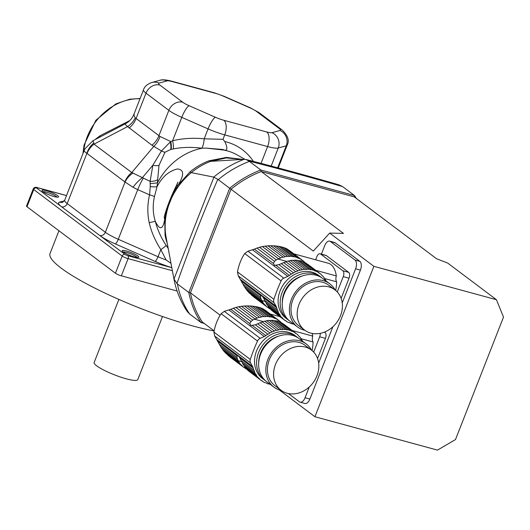 <?xml version="1.0" encoding="UTF-8"?>
<svg xmlns="http://www.w3.org/2000/svg" width="530" height="530" viewBox="0 0 530 530"><rect width="100%" height="100%" fill="white"/><g stroke="black" fill="none" stroke-linecap="round" stroke-linejoin="round"><path stroke-width="0.79" d="M281.006 322.538A3.995 3.339 -53.1 0 1 280.695 321.988A29.276 24.466 -53.1 0 0 279.105 320.663A29.276 24.466 -53.1 0 0 278.985 320.577A3.995 3.339 -53.1 0 1 277.892 320.074A3.995 3.339 -53.1 0 1 277.276 319.438L263.622 309.169L261.933 308.347L275.302 318.404A29.276 24.466 -53.1 0 1 277.276 319.438M265.146 310.169L278.985 320.577M272.526 315.721L270.817 314.436M261.933 308.347L260.157 307.691L273.381 317.636A3.995 3.339 -53.1 0 0 273.613 317.828A3.995 3.339 -53.1 0 0 275.302 318.404M260.157 307.691L257.421 306.943L270.651 316.887A29.276 24.466 -53.1 0 1 273.381 317.636M257.421 306.943L255.182 306.512L268.551 316.562A3.995 3.339 -53.1 0 0 270.651 316.887M255.182 306.512L252.571 306.161L266.226 316.43A29.276 24.466 -53.1 0 1 268.551 316.562M252.571 306.161L250.021 305.962L264.046 316.503A3.995 3.339 -53.1 0 0 266.226 316.43M250.021 305.962L247.159 305.903L261.661 316.808A29.276 24.466 -53.1 0 1 264.046 316.503M247.159 305.903L244.456 306.002L259.462 317.284A3.995 3.339 -53.1 0 0 261.661 316.808M244.456 306.002L241.508 306.3L257.09 318.013A29.276 24.466 -53.1 0 1 259.462 317.284M241.508 306.3L238.805 306.744L254.937 318.875A3.995 3.339 -53.1 0 0 257.09 318.013M238.805 306.744L235.929 307.433L252.717 320.06L254.327 319.159A29.276 24.466 -53.1 0 1 254.937 318.875M284.365 324.618A29.276 24.466 126.9 0 0 284.246 324.532A29.276 24.466 126.9 0 0 284.126 324.44L296.21 333.522A3.995 3.339 -53.1 0 1 295.117 333.025A3.995 3.339 -53.1 0 1 294.501 332.389L282.417 323.307A29.276 24.466 126.9 0 0 280.45 322.267L292.527 331.356A3.995 3.339 -53.1 0 1 290.837 330.773A3.995 3.339 -53.1 0 1 290.606 330.587L278.522 321.498A29.276 24.466 126.9 0 0 275.792 320.756L287.869 329.839A3.995 3.339 -53.1 0 1 285.776 329.514L273.692 320.431A29.276 24.466 126.9 0 0 271.367 320.292L283.451 329.382A3.995 3.339 -53.1 0 1 281.271 329.455L269.187 320.372A29.276 24.466 126.9 0 0 266.802 320.67L278.886 329.759A3.995 3.339 -53.1 0 1 276.68 330.236L264.602 321.147A29.276 24.466 126.9 0 0 262.231 321.882L274.315 330.965A3.995 3.339 -53.1 0 1 272.162 331.826L260.078 322.743A29.276 24.466 126.9 0 0 259.468 323.022L255.381 324.817L250.882 325.526L249.815 323.585L250.988 321.518L233.352 308.261L235.929 307.433M250.988 321.518L252.717 320.06M233.352 308.261L230.808 309.301L249.815 323.585M292.176 330.495L312.746 336.093A5.856 3.054 -74.8 0 0 313.071 341.983A27.765 14.462 105.2 0 1 312.084 350.602M312.25 333.436A27.765 14.462 105.2 0 1 312.746 336.093M227.085 354.292L242.329 366.137A3.995 3.339 -53.1 0 0 241.422 364.984A3.995 3.339 -53.1 0 0 240.892 364.667A29.276 24.466 -53.1 0 1 239.494 362.911L223.912 351.198L222.236 349.025L238.368 361.155A29.276 24.466 -53.1 0 1 238.069 360.625L236.923 357.406L237.155 355.895L237.738 355.696M223.912 351.198L225.886 353.391L240.892 364.667M227.827 355.233L243.8 367.376M244.356 367.641L245.748 368.688A3.995 3.339 -53.1 0 0 245.132 368.058A3.995 3.339 -53.1 0 0 244.038 367.555A29.276 24.466 -53.1 0 1 243.919 367.462A29.276 24.466 -53.1 0 1 242.329 366.137M243.919 367.462L230.02 357.008M247.159 369.456A29.276 24.466 -53.1 0 1 245.748 368.688M230.808 309.301L224.342 311.355L221.116 313.694C217.552 319.106 215.153 325.235 213.908 332.085L214.677 336.007L219.287 344.149L236.923 357.406M237.394 359.168L220.599 346.541L219.287 344.149M220.599 346.541L222.236 349.025M238.368 361.155A3.995 3.339 -53.1 0 1 238.394 361.182A3.995 3.339 -53.1 0 1 239.494 362.911M301.822 339.876L301.881 339.922A29.276 24.466 -53.1 0 1 302.57 341.221M298.377 335.669L299.357 336.411A29.276 24.466 -53.1 0 1 300.755 338.166A3.995 3.339 -53.1 0 0 301.848 339.902A3.995 3.339 -53.1 0 0 301.881 339.922M296.985 337.02L294.932 335.477A26.95 22.525 126.9 0 0 256.54 350.973A26.95 22.525 126.9 0 0 262.542 378.552L264.596 380.096A26.95 22.525 -53.1 0 1 258.6 352.516A26.95 22.525 -53.1 0 1 296.985 337.02A26.95 22.525 -53.1 0 1 297.986 337.829M265.656 380.838A26.95 22.525 -53.1 0 1 264.596 380.096M218.148 341.611L237.155 355.895C237.645 355.305 238.54 355.981 239.838 357.916L243.21 364.494A29.276 24.466 126.9 0 0 243.508 365.024L255.593 374.107A3.995 3.339 -53.1 0 1 255.619 374.127A3.995 3.339 -53.1 0 1 256.719 375.863L244.635 366.78A29.276 24.466 126.9 0 0 246.033 368.535L258.117 377.618A3.995 3.339 -53.1 0 1 258.647 377.936A3.995 3.339 -53.1 0 1 259.554 379.089L247.47 370A3.995 3.339 126.9 0 0 247.013 369.271M247.47 370A29.276 24.466 126.9 0 0 249.06 371.331A29.276 24.466 126.9 0 0 249.179 371.417L261.025 380.321M261.575 380.593L262.966 381.64A3.995 3.339 -53.1 0 0 262.357 381.004A3.995 3.339 -53.1 0 0 261.264 380.5A29.276 24.466 -53.1 0 1 261.144 380.414A29.276 24.466 -53.1 0 1 259.554 379.089M266.391 383.084L266.868 383.442A3.995 3.339 -53.1 0 0 266.636 383.25A3.995 3.339 -53.1 0 0 264.94 382.673A29.276 24.466 -53.1 0 1 262.966 381.64M269.975 384.144A3.995 3.339 -53.1 0 0 269.598 384.19A29.276 24.466 -53.1 0 1 266.868 383.442M299.357 336.411A3.995 3.339 -53.1 0 1 298.827 336.093A3.995 3.339 -53.1 0 1 297.92 334.94A29.276 24.466 -53.1 0 0 296.33 333.615A29.276 24.466 -53.1 0 0 296.21 333.522M292.527 331.356A29.276 24.466 -53.1 0 1 294.501 332.389M278.999 321.856A3.995 3.339 126.9 0 0 280.45 322.267M287.869 329.839A29.276 24.466 -53.1 0 1 290.606 330.587M273.692 320.431A3.995 3.339 126.9 0 0 275.792 320.756M283.451 329.382A29.276 24.466 -53.1 0 1 285.776 329.514M269.187 320.372A3.995 3.339 126.9 0 0 271.367 320.292M278.886 329.759A29.276 24.466 -53.1 0 1 281.271 329.455M264.602 321.147A3.995 3.339 126.9 0 0 266.802 320.67M274.315 330.965A29.276 24.466 -53.1 0 1 276.68 330.236M260.078 322.743A3.995 3.339 126.9 0 0 262.231 321.882M257.732 323.83L269.876 332.959A29.276 24.466 -53.1 0 1 272.162 331.826M269.876 332.959A3.995 3.339 -53.1 0 1 267.835 334.185L255.381 324.817M252.499 325.606L265.808 335.616A29.276 24.466 -53.1 0 1 267.835 334.185M265.808 335.616A7.029 5.876 -53.1 0 1 264.265 336.53L260.217 338.325A4.684 3.915 -53.1 0 0 257.507 341.055A164.008 137.078 -53.1 0 0 250.299 359.446A4.684 3.915 -53.1 0 0 250.557 362.984L252.552 366.422A7.029 5.876 -53.1 0 1 253.148 367.926A29.276 24.466 -53.1 0 0 253.771 370.079A3.995 3.339 -53.1 0 1 254.552 372.067L242.409 362.937M241.316 360.711L253.771 370.079M255.593 374.107A29.276 24.466 -53.1 0 1 254.552 372.067M244.635 366.78A3.995 3.339 126.9 0 0 243.568 365.064M258.117 377.618A29.276 24.466 -53.1 0 1 256.719 375.863M278.74 336.139A24.605 20.564 126.9 0 0 258.686 362.818M281.311 390.464A26.95 22.525 -53.1 0 1 273.851 387.059L266.656 381.646A26.95 22.525 -53.1 0 1 264.848 346.574A26.95 22.525 -53.1 0 1 299.046 338.571L306.241 343.977A26.95 22.525 -53.1 0 1 311.58 350.197M316.96 375.81A25.188 21.054 126.9 0 0 311.355 350.025A25.188 21.054 126.9 0 0 279.389 357.505A25.188 21.054 126.9 0 0 281.079 390.292A25.188 21.054 126.9 0 0 316.96 375.81M311.355 350.025L305.187 345.381A25.188 21.054 126.9 0 0 273.222 352.867A25.188 21.054 126.9 0 0 274.911 385.654L281.079 390.292M273.851 387.059A26.95 22.525 -53.1 0 1 272.042 351.986A26.95 22.525 -53.1 0 1 306.241 343.977M313.071 341.983L300.914 338.67M324.493 332.072L325.095 332.522A4.684 2.445 105.2 0 1 325.466 338.365L317.563 358.538M325.466 338.365L319.676 336.788L313.674 352.112M319.676 336.788A4.684 2.445 -74.8 0 0 320.266 333.337M304.584 262.37A3.995 3.339 -53.1 0 1 304.273 261.827A29.276 24.466 -53.1 0 0 302.683 260.502A29.276 24.466 -53.1 0 0 302.564 260.409A3.995 3.339 -53.1 0 1 301.471 259.912A3.995 3.339 -53.1 0 1 300.854 259.276L287.2 249.007L285.511 248.186L298.88 258.243A29.276 24.466 -53.1 0 1 300.854 259.276M288.717 250.001L302.564 260.409M296.104 255.559L294.395 254.268M285.511 248.186L283.735 247.523L296.959 257.474A3.995 3.339 -53.1 0 0 297.191 257.666A3.995 3.339 -53.1 0 0 298.88 258.243M283.735 247.523L280.999 246.781L294.229 256.725A29.276 24.466 -53.1 0 1 296.959 257.474M280.999 246.781L278.76 246.344L292.129 256.401A3.995 3.339 -53.1 0 0 294.229 256.725M278.76 246.344L276.143 245.999L289.804 256.268A29.276 24.466 -53.1 0 1 292.129 256.401M276.143 245.999L273.599 245.801L287.624 256.341A3.995 3.339 -53.1 0 0 289.804 256.268M273.599 245.801L270.737 245.741L285.239 256.646A29.276 24.466 -53.1 0 1 287.624 256.341M270.737 245.741L268.034 245.84L283.04 257.123A3.995 3.339 -53.1 0 0 285.239 256.646M268.034 245.84L265.086 246.132L280.668 257.852A29.276 24.466 -53.1 0 1 283.04 257.123M265.086 246.132L262.383 246.582L278.515 258.713A3.995 3.339 -53.1 0 0 280.668 257.852M262.383 246.582L259.501 247.272L276.296 259.899L277.899 258.998A29.276 24.466 -53.1 0 1 278.515 258.713M307.943 264.457A29.276 24.466 126.9 0 0 307.824 264.364A29.276 24.466 126.9 0 0 307.705 264.278L319.789 273.361A3.995 3.339 -53.1 0 1 318.696 272.857A3.995 3.339 -53.1 0 1 318.079 272.228L305.995 263.138A29.276 24.466 126.9 0 0 304.021 262.105L316.105 271.188A3.995 3.339 -53.1 0 1 314.416 270.611A3.995 3.339 -53.1 0 1 314.184 270.419L302.1 261.336A29.276 24.466 126.9 0 0 299.37 260.594L311.448 269.677A3.995 3.339 -53.1 0 1 309.354 269.353L297.27 260.263A29.276 24.466 126.9 0 0 294.945 260.131L307.029 269.214A3.995 3.339 -53.1 0 1 304.843 269.293L292.765 260.21A29.276 24.466 126.9 0 0 290.38 260.508L302.464 269.591A3.995 3.339 -53.1 0 1 300.258 270.068L288.181 260.985A29.276 24.466 126.9 0 0 285.809 261.714L297.893 270.797A3.995 3.339 -53.1 0 1 295.74 271.665L283.656 262.582A29.276 24.466 126.9 0 0 283.04 262.86L278.959 264.656L274.46 265.364L273.394 263.423L274.566 261.35L256.931 248.093L259.501 247.272M274.566 261.35L276.296 259.899M256.931 248.093L254.387 249.14L273.394 263.423M315.754 270.333L336.325 275.931A5.856 3.054 -74.8 0 0 336.649 281.821A27.765 14.462 105.2 0 1 335.662 290.44M293.845 253.857L328.202 263.218A27.765 14.462 105.2 0 1 336.325 275.931M250.663 294.123L265.908 305.976A3.995 3.339 -53.1 0 0 265 304.823A3.995 3.339 -53.1 0 0 264.47 304.505A29.276 24.466 -53.1 0 1 263.072 302.749L247.49 291.036L245.814 288.863L261.946 300.994A29.276 24.466 -53.1 0 1 261.648 300.464L260.502 297.244L260.727 295.733L261.31 295.535M247.49 291.036L249.464 293.223L264.47 304.505M251.406 295.071L267.378 307.208M267.928 307.479L269.326 308.526A3.995 3.339 -53.1 0 0 268.71 307.89A3.995 3.339 -53.1 0 0 267.617 307.393A29.276 24.466 -53.1 0 1 267.498 307.301A29.276 24.466 -53.1 0 1 265.908 305.976M267.498 307.301L253.592 296.846M270.737 309.295A29.276 24.466 -53.1 0 1 269.326 308.526M254.387 249.14L247.921 251.194L244.694 253.525C241.13 258.945 238.732 265.073 237.486 271.923L238.255 275.845L242.866 283.987L260.502 297.244M260.972 299L244.178 286.379L242.866 283.987M244.178 286.379L245.814 288.863M261.946 300.994A3.995 3.339 -53.1 0 1 261.972 301.014A3.995 3.339 -53.1 0 1 263.072 302.749M325.4 279.714L325.46 279.76A29.276 24.466 -53.1 0 1 326.149 281.059M321.955 275.507L322.936 276.249A29.276 24.466 -53.1 0 1 324.334 277.998A3.995 3.339 -53.1 0 0 325.427 279.734A3.995 3.339 -53.1 0 0 325.46 279.76M320.564 276.859L318.51 275.308A26.95 22.525 126.9 0 0 280.118 290.804A26.95 22.525 126.9 0 0 286.12 318.391L288.174 319.935A26.95 22.525 -53.1 0 1 282.179 292.355A26.95 22.525 -53.1 0 1 320.564 276.859A26.95 22.525 -53.1 0 1 321.564 277.667M289.228 320.676A26.95 22.525 -53.1 0 1 288.174 319.935M241.726 281.443L260.727 295.733C261.224 295.144 262.118 295.813 263.417 297.754L266.789 304.333A29.276 24.466 126.9 0 0 267.087 304.856L279.171 313.945A3.995 3.339 -53.1 0 1 279.197 313.965A3.995 3.339 -53.1 0 1 280.297 315.701L268.213 306.618A29.276 24.466 126.9 0 0 269.611 308.367L281.688 317.457A3.995 3.339 -53.1 0 1 282.225 317.768A3.995 3.339 -53.1 0 1 283.133 318.921L271.049 309.838A3.995 3.339 126.9 0 0 270.591 309.109M271.049 309.838A29.276 24.466 126.9 0 0 272.639 311.163A29.276 24.466 126.9 0 0 272.758 311.256L284.603 320.16M285.153 320.431L286.544 321.478A3.995 3.339 -53.1 0 0 285.935 320.842A3.995 3.339 -53.1 0 0 284.842 320.339A29.276 24.466 -53.1 0 1 284.723 320.252A29.276 24.466 -53.1 0 1 283.133 318.921M289.97 322.922L290.447 323.28A3.995 3.339 -53.1 0 0 290.215 323.088A3.995 3.339 -53.1 0 0 288.519 322.512A29.276 24.466 -53.1 0 1 286.544 321.478M293.554 323.976A3.995 3.339 -53.1 0 0 293.176 324.022A29.276 24.466 -53.1 0 1 290.447 323.28M322.936 276.249A3.995 3.339 -53.1 0 1 322.406 275.931A3.995 3.339 -53.1 0 1 321.498 274.779A29.276 24.466 -53.1 0 0 319.908 273.453A29.276 24.466 -53.1 0 0 319.789 273.361M316.105 271.188A29.276 24.466 -53.1 0 1 318.079 272.228M302.577 261.694A3.995 3.339 126.9 0 0 304.021 262.105M311.448 269.677A29.276 24.466 -53.1 0 1 314.184 270.419M297.27 260.263A3.995 3.339 126.9 0 0 299.37 260.594M307.029 269.214A29.276 24.466 -53.1 0 1 309.354 269.353M292.765 260.21A3.995 3.339 126.9 0 0 294.945 260.131M302.464 269.591A29.276 24.466 -53.1 0 1 304.843 269.293M288.181 260.985A3.995 3.339 126.9 0 0 290.38 260.508M297.893 270.797A29.276 24.466 -53.1 0 1 300.258 270.068M283.656 262.582A3.995 3.339 126.9 0 0 285.809 261.714M281.311 263.668L293.454 272.798A29.276 24.466 -53.1 0 1 295.74 271.665M293.454 272.798A3.995 3.339 -53.1 0 1 291.414 274.023L278.959 264.656M276.077 265.444L289.387 275.454A29.276 24.466 -53.1 0 1 291.414 274.023M289.387 275.454A7.029 5.876 -53.1 0 1 287.843 276.368L283.795 278.164A4.684 3.915 -53.1 0 0 281.085 280.887A164.008 137.078 -53.1 0 0 273.877 299.284A4.684 3.915 -53.1 0 0 274.136 302.815L276.13 306.26A7.029 5.876 -53.1 0 1 276.726 307.758A29.276 24.466 -53.1 0 0 277.349 309.911A3.995 3.339 -53.1 0 1 278.131 311.905L265.987 302.776M264.894 300.55L277.349 309.911M279.171 313.945A29.276 24.466 -53.1 0 1 278.131 311.905M268.213 306.618A3.995 3.339 126.9 0 0 267.147 304.902M281.688 317.457A29.276 24.466 -53.1 0 1 280.297 315.701M302.319 275.978A24.605 20.564 126.9 0 0 282.265 302.65M304.889 330.296A26.95 22.525 -53.1 0 1 297.429 326.891L290.235 321.485A26.95 22.525 -53.1 0 1 288.426 286.405A26.95 22.525 -53.1 0 1 322.618 278.402L329.819 283.815A26.95 22.525 -53.1 0 1 335.159 290.036M340.538 315.642A25.188 21.054 126.9 0 0 334.933 289.857A25.188 21.054 126.9 0 0 302.968 297.343A25.188 21.054 126.9 0 0 304.657 330.13A25.188 21.054 126.9 0 0 340.538 315.642M334.933 289.857L328.766 285.219A25.188 21.054 126.9 0 0 296.793 292.706A25.188 21.054 126.9 0 0 298.489 325.486L304.657 330.13M297.429 326.891A26.95 22.525 -53.1 0 1 295.621 291.818A26.95 22.525 -53.1 0 1 329.819 283.815M336.649 281.821L324.493 278.508M320.57 254.009A4.684 2.445 -74.8 0 0 320.12 253.784L325.904 255.361A4.684 2.445 105.2 0 1 326.361 255.586L320.57 254.009L342.883 270.784L348.674 272.36A4.684 2.445 105.2 0 1 349.045 278.204L341.141 298.377M326.361 255.586L348.674 272.36M349.045 278.204L343.255 276.627L337.252 291.95M320.12 253.784A4.684 2.445 -74.8 0 0 316.827 256.758L315.642 259.793M343.255 276.627A4.684 2.445 -74.8 0 0 342.883 270.784M496.431 299.708L503.5 317.086L455.502 439.562L437.482 450.116L314.939 416.739L373.882 266.332L496.431 299.708L447.724 263.085L436.541 258.739L354.279 196.895L261.224 171.548L260.833 170.004L354.484 195.51L354.279 196.895L261.224 171.548A99.587 83.236 126.9 0 0 231.034 189.223L190.429 292.832A99.587 83.236 126.9 0 0 202.281 321.955L214.133 330.872M373.882 266.332L329.667 233.081L343.486 233.399L261.224 171.548A99.587 83.236 126.9 0 0 231.034 189.223L229.689 188.243A100.76 84.217 -53.1 0 1 260.833 170.004L249.398 161.411A100.76 84.217 126.9 0 0 218.254 179.65L217.797 179.332C203.083 213.245 189.462 247.987 176.947 283.557L177.391 283.921A100.76 84.217 126.9 0 0 189.614 313.965L187.368 311.66C180.664 301.736 176.165 290.784 173.886 278.806M329.667 233.081L313.296 251.074L231.034 189.223L190.429 292.832L188.819 292.514L229.689 188.243L218.254 179.65M204.242 323.433L201.042 322.565L202.281 321.955A99.587 83.236 126.9 0 1 190.429 292.832L220.169 315.184M189.614 313.965L201.042 322.565A100.76 84.217 -53.1 0 1 188.819 292.514L177.391 283.921M249.398 161.411L248.974 161.08C279.072 168.752 310.275 177.245 342.579 186.573L354.484 195.51A100.76 84.217 -53.1 0 1 356.405 198.492M217.797 179.332L213.729 177.106L191.343 172.634C171.786 188.746 161.895 214.08 166.076 237.109L173.953 279.125L213.915 177.166M176.947 283.557L173.88 278.793A98.255 82.123 -53.1 0 0 173.893 278.826M248.974 161.08L245.953 159.49L244.403 159.311L210.595 161.358L209.012 160.795L226.389 157.423L242.892 159.397M342.579 186.573L338.796 184.778C308.149 175.894 272.526 166.241 245.953 159.49M242.594 159.417L226.336 157.933L210.595 161.358A62.302 52.072 126.9 0 0 191.337 172.634L189.886 171.998A61.341 51.264 -53.1 0 1 209.012 160.795M166.069 237.109A62.302 52.072 126.9 0 0 166.076 237.109L165.069 235.313L164.724 219.208C162.968 229.828 159.828 230.543 155.316 221.348C157.496 229.808 161.107 237.824 166.155 245.39L168.189 248.398M244.966 159.325L236.923 154.813A59.135 49.422 126.9 0 0 223.554 150.023L206.144 148.095L201.771 148.188C191.522 146.923 182.028 147.168 173.284 148.943L170.72 149.453L165.009 152.223L158.98 165.386L157.066 186.573C162.173 176.868 168.938 170.998 177.365 168.977C184.122 169.514 184.36 174.907 178.073 185.142C171.395 196.451 166.943 207.806 164.724 219.208A9.374 5.949 17.4 0 1 164.432 216.041C167.096 206.574 171.005 196.577 176.179 186.05A9.374 3.127 -155.3 0 1 178.073 185.142L189.886 171.998M157.655 182.486A58.578 48.965 -53.1 0 1 202.076 148.228M177.099 291.01L121.35 275.825A4.684 0.815 -158.6 0 1 115.434 273.228L27.003 206.74A4.684 0.815 -158.6 0 1 26.5 206.084L33.238 188.892A4.684 0.815 -158.6 0 0 33.741 189.554L27.003 206.74M171.786 267.61A28.116 4.876 -158.6 0 1 155.085 261.389A4.684 1.04 113.7 0 0 158.039 256.739A23.433 4.061 21.4 0 0 166.122 259.972L160.842 249.603C155.171 240.766 151.288 231.782 149.195 222.66L155.316 221.348C152.845 213.438 152.56 205.176 154.449 196.557L157.066 186.573A9.374 2.676 -168.5 0 1 150.262 186.547L150.123 181.34A9.374 4.969 -177.5 0 0 157.377 179.862M149.195 222.66C147.261 213.292 147.386 204.017 149.566 194.835L137.734 189.641L118.276 239.282L158.039 256.739L160.842 249.603A9.374 0.822 147.2 0 0 166.155 245.39M166.122 259.972L170.554 263.032L170.865 262.675M177.875 182.148L164.432 216.035M201.771 148.188A9.374 2.484 95.5 0 0 204.189 138.794L222.978 139.344L224.786 141.523C226.953 145.849 228.715 152.368 222.925 149.5L206.144 148.095M157.311 182.903L150.387 183.652M170.554 263.032L170.998 263.403M126.571 251.015A8.904 1.544 -158.6 0 1 135.594 254.585A8.904 1.544 -158.6 0 1 138.542 257.408A8.904 1.544 -158.6 0 1 129.916 255.387A8.904 1.544 -158.6 0 1 122.218 251.008A8.904 1.544 -158.6 0 1 126.571 251.015M150.262 186.547L149.566 194.835A9.374 1.338 -166 0 1 154.449 196.557M173.284 148.943A9.374 2.643 76.3 0 0 172.601 140.768C182.433 138.39 192.96 137.727 204.189 138.794L208.071 128.903L181.777 117.355L172.601 140.768L170.243 142L161.451 150.97L151.918 145.227L127.604 126.577C125.405 124.835 124.782 123.848 125.716 123.629M171.091 149.38A9.374 3.107 76.4 0 0 170.706 141.596L170.514 141.47A18.749 5.194 -60.3 0 1 170.243 142A9.374 2.981 75.6 0 1 170.72 149.453M165.009 152.223A9.374 4.167 39.9 0 1 161.451 150.97L152.865 165.208L142.332 177.716A18.749 7.115 133.3 0 0 133.01 187.262L125.047 182.028L86.88 153.336C84.879 151.931 83.972 151.004 84.171 150.54A18.749 18.643 27.5 0 1 85.012 148.678M93.088 140.695L94.009 144.147L131.771 172.541L150.123 181.34L152.865 165.208A9.374 4.836 17.8 0 0 158.98 165.386M137.164 257.467A7.731 1.338 21.4 0 0 126.663 252.479A7.731 1.338 21.4 0 0 123.192 251.988M143.226 178.312A18.749 4.174 113.7 0 0 137.734 189.641L133.01 187.262M134.242 114.202C133.527 114.029 133.845 115.235 135.21 117.819L159.954 136.422A18.749 14.992 -67.3 0 1 153.859 146.32L131.771 172.541A18.749 15.668 126.9 0 0 124.855 181.85M159.954 136.422L170.514 141.47M46.368 190.714A8.904 1.544 -158.6 0 1 55.392 194.285A8.904 1.544 -158.6 0 1 58.34 197.1A8.904 1.544 -158.6 0 1 49.714 195.086A8.904 1.544 -158.6 0 1 42.016 190.707A8.904 1.544 -158.6 0 1 46.368 190.714M56.962 197.16A7.731 1.338 21.4 0 0 46.461 192.171A7.731 1.338 21.4 0 0 42.983 191.688M133.149 172.952A18.749 15.072 139.7 0 0 125.047 182.028L105.357 232.273A23.433 4.061 21.4 0 0 118.276 239.282A4.684 1.04 -66.3 0 1 115.321 243.926A28.116 4.876 -158.6 0 1 99.812 235.519L124.947 254.42A2.345 0.404 21.4 0 0 127.902 255.718L171.799 267.67M94.936 139.681L100.031 135.773L129.764 120.582M93.585 143.199A18.749 15.966 112.5 0 0 86.88 153.336L67.191 203.58L105.357 232.273A4.684 3.915 -53.1 0 1 99.812 235.519L61.646 206.826A28.116 4.876 -158.6 0 1 59.705 202.115L64.415 200.824M135.21 117.819A18.749 15.96 -36.7 0 1 127.604 126.577L94.009 144.147A18.749 15.668 126.9 0 0 87.092 153.455M151.918 145.227A18.749 15.668 -53.1 0 0 158.834 135.918L168.858 110.353A11.713 9.792 -53.1 0 1 182.718 102.237A11.713 2.027 21.4 0 0 189.177 105.742A11.713 2.61 -66.3 0 0 181.777 117.355A23.433 4.061 -158.6 0 1 168.858 110.353L146.002 93.167A23.433 4.061 -158.6 0 1 143.484 89.875L133.904 114.314C132.228 118.455 129.419 121.582 125.484 123.702L92.962 140.715L85.005 148.685L84.191 150.48M100.031 135.773A7.029 4.585 -120.1 0 1 99.812 137.131M214.12 330.965A104.278 18.073 -158.6 0 1 105.709 293.428A104.278 18.073 -158.6 0 1 50.032 253.525L58.949 230.762M162.511 316.516L137.78 379.626A23.433 4.061 -158.6 0 1 114.48 374.856A23.433 4.061 -158.6 0 1 94.141 362.52L118.872 299.417M314.939 416.739L279.211 389.875M288.419 393.551L299.457 401.846A7.029 3.664 -74.8 0 0 300.139 402.184L304.962 403.502A7.029 3.664 -74.8 0 0 309.891 399.037L360.42 270.115A7.029 3.664 -74.8 0 0 359.857 261.35L335.179 242.793A7.029 3.664 -74.8 0 0 334.503 242.455L329.673 241.143A7.029 3.664 -74.8 0 0 324.744 245.609L321.405 254.135M360.42 270.115L355.59 268.803L342.234 302.888M332.873 326.772L318.656 363.057M309.295 386.933L305.068 397.725A7.029 3.664 -74.8 0 1 300.139 402.184M355.59 268.803A7.029 3.664 -74.8 0 0 355.034 260.038L330.356 241.481A7.029 3.664 -74.8 0 0 329.673 241.143M228.96 309.984L264.265 336.53M224.342 311.355L260.217 338.325M221.116 313.694L257.507 341.055M213.908 332.085L250.299 359.446M214.677 336.007L250.557 362.984M217.247 339.876L252.552 366.422M239.838 357.916L253.148 367.926M324.055 332.244L325.095 332.522M242.018 361.705L238.069 360.625M254.327 319.159L263.165 321.564M252.538 249.822L287.843 276.368M247.921 251.194L283.795 278.164M244.694 253.525L281.085 280.887M237.486 271.923L273.877 299.284M238.255 275.845L274.136 302.815M240.825 279.714L276.13 306.26M263.417 297.754L276.726 307.758M265.596 301.537L261.648 300.464M277.899 258.998L286.743 261.403M213.729 177.106A98.255 82.123 -53.1 0 1 244.105 159.325M167.222 243.237A61.341 51.264 -53.1 0 1 165.069 235.313M172.369 270.697L128.088 258.64L121.35 275.825M223.554 150.023A7.029 3.558 100.4 0 1 222.925 149.5M224.786 141.523A66.144 55.286 -53.1 0 1 253.406 161.405M155.085 261.389L115.321 243.926M127.902 255.718A2.345 1.219 105.2 0 1 128.088 258.64A4.684 0.815 -158.6 0 1 122.172 256.043L33.741 189.554A2.345 1.961 126.9 0 1 36.51 187.931L61.646 206.826A4.684 3.915 -53.1 0 0 67.191 203.58A23.433 4.061 21.4 0 1 64.673 200.287L62.626 202.334A4.684 4.498 74.6 0 1 59.705 202.115M115.434 273.228L122.172 256.043A2.345 1.961 126.9 0 1 124.947 254.42M261.025 163.386L267.617 146.565L224.727 134.878L222.978 139.344M223.792 120.27A11.713 6.102 -74.8 0 1 224.727 134.878A23.433 4.061 -158.6 0 1 208.071 128.903A11.713 2.61 -66.3 0 1 215.465 117.282A11.713 2.027 21.4 0 0 223.792 120.27L266.689 131.95A11.713 2.027 21.4 0 0 272.003 132.679L280.019 130.479A11.713 2.027 21.4 0 0 279.211 128.518L256.354 111.333A11.713 2.027 21.4 0 0 249.895 107.828L223.6 96.288A11.713 2.027 21.4 0 0 215.273 93.3L172.382 81.613A11.713 2.027 21.4 0 0 167.063 80.891L159.053 83.091A11.713 2.027 21.4 0 0 159.861 85.052L182.718 102.237M277.66 167.772L286.266 145.816L278.257 148.016L271.188 166.049M272.003 132.679A11.713 11.243 -105.4 0 1 278.257 148.016A23.433 4.061 -158.6 0 1 267.617 146.565A11.713 6.102 -74.8 0 0 266.689 131.95M66.508 195.603L37.411 187.68A2.345 0.404 21.4 0 0 36.51 187.931M37.411 187.68A2.345 1.219 -74.8 0 0 37.173 187.567A2.345 1.219 -74.8 0 0 36.881 187.56M140.013 98.726A52.722 44.069 126.9 0 0 83.581 152.03M189.177 105.742L215.465 117.282M159.861 85.052A11.713 9.792 -53.1 0 0 146.002 93.167L135.985 118.733A18.749 15.668 -53.1 0 1 129.068 128.041M278.25 167.93L287.167 145.18A23.433 4.061 -158.6 0 1 286.266 145.816A11.713 11.243 -105.4 0 0 280.019 130.479M249.895 107.828A11.713 2.61 -66.3 0 1 250.392 107.848L224.104 96.301L214.14 92.737A11.713 6.102 -74.8 0 1 215.273 93.3M223.6 96.288A11.713 2.61 -66.3 0 1 224.104 96.301M167.063 80.891A11.713 11.243 -105.4 0 0 159.755 80.335L151.739 82.534C147.135 84.25 144.385 86.695 143.484 89.875M159.053 83.091A11.713 11.243 -105.4 0 0 151.739 82.534M256.354 111.333A11.713 9.792 -53.1 0 1 259.183 112.711L250.392 107.848M279.211 128.518A11.713 9.792 -53.1 0 1 282.04 129.896C287.909 135.547 289.612 140.642 287.167 145.18M172.382 81.613A11.713 6.102 -74.8 0 0 171.25 81.057C165.89 79.712 162.054 79.467 159.755 80.335M309.891 399.037L305.068 397.725M335.179 242.793L330.356 241.481M359.857 261.35L355.034 260.038M265.053 310.096L279.105 320.663M279.939 316.655L270.273 314.025M249.06 371.331L261.144 380.414M284.246 324.532L296.33 333.615M288.631 249.935L302.683 260.502M272.639 311.163L284.723 320.252M307.824 264.364L319.908 273.453M177.894 182.115L176.179 186.05M66.522 195.557L37.186 187.567C35.483 186.938 34.165 187.375 33.238 188.892M82.932 153.687L84.065 145.068L95.89 120.23L115.845 103.906L129.731 99.216L140.105 98.494M64.673 200.287L84.177 150.5M259.183 112.711L282.04 129.896M171.25 81.057L214.14 92.737"/></g></svg>
